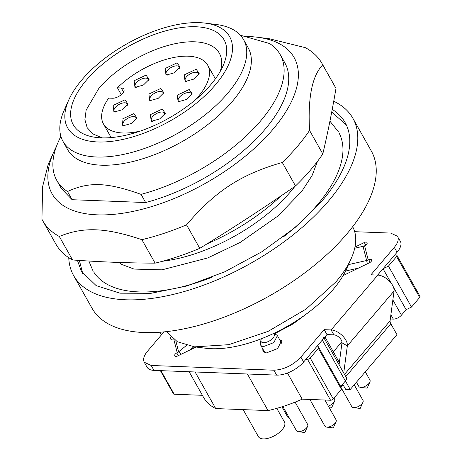 <?xml version="1.0" encoding="UTF-8"?>
<svg xmlns="http://www.w3.org/2000/svg" width="462" height="462" viewBox="0 0 462 462"><rect width="100%" height="100%" fill="white"/><g stroke="black" fill="none" stroke-linecap="round" stroke-linejoin="round"><path stroke-width="0.69" d="M323.446 337.093A6.41 3.049 -29.4 0 1 322.314 340.055L317.642 345.541L318.376 348.4L310.198 357.998L308.928 358.951A2.137 1.016 -29.4 0 1 307.501 359.315L305.965 359.251M247.401 373.995L268.024 410.585A106.838 50.814 -29.4 0 0 302.2 399.156L287.462 373.001M302.2 399.156L330.567 400.248A2.137 1.016 -29.4 0 0 331.993 399.89A2.137 1.016 -29.4 0 0 333.269 398.937L341.441 389.339L340.713 386.48L345.385 380.994A6.41 3.049 -29.4 0 0 346.512 378.031A6.41 3.049 -29.4 0 0 346.367 377.668L324.035 338.034M390.887 314.766L393.335 319.103A6.41 3.049 -29.4 0 0 397.615 318.023A6.41 3.049 -29.4 0 0 401.438 315.165L406.11 309.679L411.509 307.057L419.687 297.459A2.137 1.016 -29.4 0 0 420.062 296.471A2.137 1.016 -29.4 0 0 420.016 296.35A2.137 1.016 -29.4 0 0 419.935 296.246M393.335 319.103L390.326 318.988M268.024 410.585L215.714 408.57L195.097 371.979M189.125 371.748L203.678 397.568A106.838 50.814 -29.4 0 0 215.714 408.57M173.446 393.78A2.137 1.016 -29.4 0 0 173.498 393.901A2.137 1.016 -29.4 0 0 174.191 394.225L202.402 395.31M318.376 348.4L341.441 389.339M340.713 386.48L317.642 345.541M324.953 336.954L339.368 362.537M340.95 387.41L343.122 384.858M333.339 351.836L341.938 341.736M273.481 333.535A7.479 3.557 150.6 0 1 272.078 339.033A7.479 3.557 150.6 0 1 263.542 342.677A7.479 3.557 150.6 0 1 260.92 340.188L260.389 343.301A9.615 4.574 -29.4 0 0 260.637 345.056A9.615 4.574 -29.4 0 0 263.756 346.506L273.839 342.579L277.408 335.614L275.872 334.436M391.17 283.166L383.038 268.745L378.372 274.232A6.41 3.049 150.6 0 1 377.552 275.069M406.11 309.679L393.52 287.341M411.509 307.057L388.444 266.118L383.038 268.745M420.016 296.35L396.945 255.411A2.137 1.016 -29.4 0 1 396.997 255.532A2.137 1.016 -29.4 0 1 396.615 256.52L388.444 266.118M396.945 255.411A2.137 1.016 -29.4 0 0 396.252 255.088L394.721 255.03M276.784 408.362L284.448 421.956A14.957 7.115 150.6 0 1 278.933 432.796A14.957 7.115 150.6 0 1 263.242 438.9A14.957 7.115 150.6 0 1 258.385 436.642L243.162 409.627M260.92 340.188A7.479 3.557 150.6 0 1 261.527 338.681M121.281 94.652L117.423 87.809L121.252 87.953A8.01 3.811 150.6 0 1 123.856 89.16A8.01 3.811 150.6 0 1 120.9 94.97A8.01 3.811 150.6 0 1 112.497 98.239L108.668 98.094A59.829 28.453 -29.4 0 0 103.465 123.96A59.829 28.453 -29.4 0 0 122.886 132.987A59.829 28.453 -29.4 0 0 140.46 131.023M194.589 100.525A59.829 28.453 -29.4 0 0 207.709 65.217A59.829 28.453 -29.4 0 0 188.282 56.191A59.829 28.453 -29.4 0 0 117.423 87.809M146.056 75.098L134.136 80.74L134.968 87.399L143.405 85.048L149.059 79.458L146.056 75.098M196.171 69.242L184.251 74.879L185.083 81.537L193.52 79.187L199.174 73.597L196.171 69.242M160.84 88.415L148.92 94.057L149.752 100.716L158.189 98.366L163.843 92.775L160.84 88.415M133.87 113.583L121.951 119.219L122.782 125.878L131.22 123.527L136.873 117.937L133.87 113.583M162.306 109.009L150.387 114.651L151.218 121.31L159.656 118.959L165.309 113.369L162.306 109.009M125.035 99.786L113.115 105.423L113.947 112.081L122.384 109.731L128.038 104.141L125.035 99.786M189.201 89.513L177.281 95.149L178.113 101.807L186.556 99.457L192.209 93.867L189.201 89.513M177.079 62.838L165.159 68.48L165.991 75.139L174.428 72.788L180.082 67.198L177.079 62.838M148.435 80.573A7.479 3.557 -29.4 0 0 148.238 79.239A7.479 3.557 -29.4 0 0 145.807 78.107A7.479 3.557 -29.4 0 0 137.965 81.162A7.479 3.557 -29.4 0 0 135.204 86.579A7.479 3.557 -29.4 0 0 136.244 87.439M198.55 74.711A7.479 3.557 -29.4 0 0 198.354 73.377A7.479 3.557 -29.4 0 0 195.923 72.251A7.479 3.557 -29.4 0 0 188.08 75.306A7.479 3.557 -29.4 0 0 185.32 80.723A7.479 3.557 -29.4 0 0 186.359 81.583M163.219 93.89A7.479 3.557 -29.4 0 0 163.022 92.556A7.479 3.557 -29.4 0 0 160.597 91.424A7.479 3.557 -29.4 0 0 152.749 94.479A7.479 3.557 -29.4 0 0 149.994 99.896A7.479 3.557 -29.4 0 0 151.034 100.756M136.25 119.052A7.479 3.557 -29.4 0 0 136.053 117.718A7.479 3.557 -29.4 0 0 133.622 116.591A7.479 3.557 -29.4 0 0 125.78 119.641A7.479 3.557 -29.4 0 0 123.025 125.063A7.479 3.557 -29.4 0 0 124.059 125.918M164.686 114.484A7.479 3.557 -29.4 0 0 164.489 113.15A7.479 3.557 -29.4 0 0 162.058 112.018A7.479 3.557 -29.4 0 0 154.216 115.073A7.479 3.557 -29.4 0 0 151.455 120.49A7.479 3.557 -29.4 0 0 152.495 121.35M127.414 105.255A7.479 3.557 -29.4 0 0 127.217 103.921A7.479 3.557 -29.4 0 0 124.786 102.795A7.479 3.557 -29.4 0 0 116.944 105.844A7.479 3.557 -29.4 0 0 114.183 111.267A7.479 3.557 -29.4 0 0 115.223 112.122M191.58 94.981A7.479 3.557 -29.4 0 0 191.383 93.647A7.479 3.557 -29.4 0 0 188.958 92.521A7.479 3.557 -29.4 0 0 181.11 95.57A7.479 3.557 -29.4 0 0 178.355 100.993A7.479 3.557 -29.4 0 0 179.395 101.848M179.458 68.312A7.479 3.557 -29.4 0 0 179.262 66.978A7.479 3.557 -29.4 0 0 176.831 65.847A7.479 3.557 -29.4 0 0 168.988 68.902A7.479 3.557 -29.4 0 0 166.233 74.318A7.479 3.557 -29.4 0 0 167.267 75.179M282.848 406.531L296.494 430.746A6.41 3.049 -29.4 0 0 298.192 431.681A6.41 3.049 -29.4 0 0 298.573 431.716A6.41 3.049 -29.4 0 0 307.582 426.391A6.41 3.049 -29.4 0 0 307.663 424.451L295.085 402.131M356.433 382.218L358.795 386.405A6.41 3.049 -29.4 0 0 360.493 387.347A6.41 3.049 -29.4 0 0 360.874 387.375A6.41 3.049 -29.4 0 0 369.883 382.051A6.41 3.049 -29.4 0 0 369.964 380.116L365.292 371.823M309.869 399.451L324.93 426.178A6.41 3.049 -29.4 0 0 326.622 427.113A6.41 3.049 -29.4 0 0 327.009 427.142A6.41 3.049 -29.4 0 0 336.018 421.818A6.41 3.049 -29.4 0 0 336.099 419.883L324.913 400.034M328.32 406.086A6.41 3.049 -29.4 0 0 334.557 401.224A6.41 3.049 -29.4 0 0 334.632 399.289L333.968 398.111M340.962 387.393L351.825 406.676A6.41 3.049 -29.4 0 0 353.522 407.611A6.41 3.049 -29.4 0 0 353.909 407.646A6.41 3.049 -29.4 0 0 362.918 402.321A6.41 3.049 -29.4 0 0 362.993 400.381L354.221 384.817M281.947 406.814L287.659 416.949A6.41 3.049 -29.4 0 0 289.241 417.873M102.16 137.872L93.053 133.974L87.197 127.731L84.898 119.658L86.151 110.066L98.851 88.398A75.855 36.076 -29.4 0 1 166.505 45.871A75.855 36.076 -29.4 0 1 219.363 53.257A75.855 36.076 -29.4 0 1 220.287 71.31M86.573 79.914A86.538 41.158 -29.4 0 0 96.171 137.433A86.538 41.158 -29.4 0 0 210.753 84.702A86.538 41.158 -29.4 0 0 223.013 65.962A86.538 41.158 -29.4 0 0 184.719 27.166A86.538 41.158 -29.4 0 0 86.573 79.914M215.356 84.881A92.949 44.208 -29.4 0 0 205.047 23.1A92.949 44.208 -29.4 0 0 81.976 79.735A92.949 44.208 -29.4 0 0 68.809 99.867A92.949 44.208 -29.4 0 0 109.939 141.534A92.949 44.208 -29.4 0 0 215.356 84.881M205.047 23.1L216.141 24.48A103.632 49.29 150.6 0 1 243.561 39.622A103.632 49.29 150.6 0 1 227.633 93.359A103.632 49.29 150.6 0 1 135.21 151.461A103.632 49.29 150.6 0 1 62.994 141.366A103.632 49.29 150.6 0 1 64.247 110.072L68.809 99.867M62.994 141.366L67.608 149.555A103.632 49.29 -29.4 0 0 139.819 159.65A103.632 49.29 -29.4 0 0 232.247 101.548A103.632 49.29 -29.4 0 0 248.175 47.811L243.561 39.622M240.367 35.227L269.496 43.503A128.205 60.978 150.6 0 1 280.191 54.58A128.205 60.978 150.6 0 1 260.487 121.061A128.205 60.978 150.6 0 1 141.037 194.358L145.651 202.541A128.205 60.978 -29.4 0 0 265.101 129.245A128.205 60.978 -29.4 0 0 284.806 62.768L280.191 54.58M56.809 180.446L61.423 188.635L72.124 199.711L67.51 191.522A128.205 60.978 150.6 0 1 56.809 180.446A128.205 60.978 150.6 0 1 58.362 141.73L60.84 136.192M67.51 191.522C88.941 181.543 107.155 182.242 141.037 194.358M72.124 199.711L145.651 202.541M56.347 146.685A138.883 66.06 -29.4 0 0 53.794 151.94A138.883 66.06 -29.4 0 0 115.246 214.195A138.883 66.06 -29.4 0 0 272.765 129.545A138.883 66.06 -29.4 0 0 257.369 37.231A138.883 66.06 -29.4 0 0 246.714 36.498M257.369 37.231L269.051 38.687L305.37 47.673A160.25 76.218 150.6 0 1 321.956 63.41A160.25 76.218 150.6 0 1 322.747 64.888C312.145 75.722 307.75 97.569 309.563 130.434A160.25 76.218 150.6 0 1 297.326 146.506A160.25 76.218 150.6 0 1 282.282 162.474C240.956 174.336 215.448 190.945 186.538 224.838A160.25 76.218 150.6 0 1 141.874 239.662C105.388 227.477 83.391 226.634 59.315 236.48A160.25 76.218 150.6 0 1 42.729 220.744A160.25 76.218 150.6 0 1 41.938 219.265L42.614 186.636L48.158 164.547L53.794 151.94M59.315 236.48L72.551 259.967A160.25 76.218 150.6 0 1 55.966 244.231L42.729 220.744M72.551 259.967C100.612 261.983 128.13 263.045 155.111 263.149L141.874 239.662M186.538 224.838L199.775 248.325A160.25 76.218 150.6 0 1 155.111 263.149M199.775 248.325C232.224 228.494 264.137 207.704 295.513 185.961L282.282 162.474M309.563 130.434L322.799 153.921A160.25 76.218 150.6 0 1 310.562 169.999A160.25 76.218 150.6 0 1 295.513 185.961M322.799 153.921C327.731 133.027 332.126 111.18 335.984 88.375L322.747 64.888M321.956 63.41L335.193 86.896A160.25 76.218 150.6 0 1 335.984 88.375M206.988 243.89A128.205 60.978 -29.4 0 0 281.087 195.859M162.711 261.226A115.061 54.724 -29.4 0 0 290.875 191.355A115.061 54.724 -29.4 0 0 294.923 186.371M82.71 273.44L79.366 260.435M331.71 112.075L346.321 124.902M282.963 237.214A141.014 67.071 -29.4 0 0 319.08 202.76A141.014 67.071 -29.4 0 0 341.516 161.44A141.014 67.071 -29.4 0 0 339.293 133.437M93.647 271.852A141.014 67.071 -29.4 0 0 138.704 291.915A141.014 67.071 -29.4 0 0 211.619 277.419M77.414 260.302L81.364 271.246L96.171 285.632L120.005 293.179L151.028 293.301L186.856 285.995L224.717 271.818L261.688 251.865L294.929 227.679L321.875 201.12A151.386 72.003 -29.4 0 0 345.143 122.615A151.386 72.003 -29.4 0 0 332.23 109.361M68.751 257.692A160.25 76.218 -29.4 0 0 73.637 275.6A160.25 76.218 -29.4 0 0 185.308 291.21A160.25 76.218 -29.4 0 0 328.234 201.363A160.25 76.218 -29.4 0 0 352.864 118.26A160.25 76.218 -29.4 0 0 333.726 101.236M73.637 275.6L92.094 308.35A160.25 76.218 -29.4 0 0 203.759 323.96A160.25 76.218 -29.4 0 0 346.691 234.113A160.25 76.218 -29.4 0 0 371.321 151.01L352.864 118.26M166.522 331.624L177.321 341.718L194.577 346.858L228.771 344.675L268.151 331.346L306.046 309.118L336.041 281.762A106.838 50.814 -29.4 0 0 351.172 258.622A106.838 50.814 -29.4 0 0 352.668 226.732M194.577 346.858L205.671 348.244A96.154 45.732 -29.4 0 0 332.987 289.651A96.154 45.732 -29.4 0 0 346.604 268.832L351.172 258.622M189.98 349.971L193.873 346.771M186.579 345.328L178.627 351.865L181.116 354.279M178.268 355.659L176.761 352.985L177.235 352.749A6.41 5.59 165.7 0 0 178.627 351.865L175.808 340.846M377.65 275.075L397.054 252.287A21.367 10.164 -29.4 0 0 400.82 242.417A21.367 10.164 -29.4 0 0 400.34 241.21L398.053 237.503C398.689 240.321 397.43 243.607 394.288 247.378L370.922 274.815L377.818 275.081A12.82 6.895 40.4 0 1 389.079 280.804A12.82 6.895 40.4 0 1 394.04 291.037L390.078 320.882A6.41 3.448 -139.6 0 0 390.823 323.77L345.79 376.646M377.818 275.081L331.104 329.937L324.209 329.672L300.86 357.086C292.862 365.378 283.859 369.75 273.856 370.206L151.207 365.477L144.265 362.254L147.037 367.169A21.367 10.164 -29.4 0 0 153.973 370.391L276.623 375.121A21.367 10.164 -29.4 0 0 303.632 361.994L326.975 334.58L333.876 334.846A6.41 3.448 40.4 0 1 339.506 337.71A6.41 3.448 40.4 0 1 341.984 342.827L339.079 364.726M354.683 231.687L390.633 233.073L397.568 236.296M144.265 362.254L143.786 361.047C143.151 358.229 144.41 354.943 147.551 351.172L163.975 331.889M279.533 339.414L281.549 340.823L277.616 348.556L266.407 352.922L262.936 351.311L262.78 348.856M354.972 247.066L364.304 242.533L365.783 245.16M354.718 248.238L363.028 246.35A6.41 5.59 -14.3 0 0 364.605 245.801L365.078 245.565A2.668 1.271 -29.4 0 0 366.672 244.375A2.668 1.271 -29.4 0 0 367.146 243.145L367.013 242.637A2.668 1.271 -29.4 0 0 366.955 242.486A2.668 1.271 -29.4 0 0 366.089 242.082A2.668 1.271 -29.4 0 0 364.304 242.533M364.605 245.801L368.22 259.962L368.699 259.725L370.178 262.352M343.122 275.566L369.473 262.762A2.668 1.271 -29.4 0 0 371.067 261.573A2.668 1.271 -29.4 0 0 371.535 260.337L371.408 259.835A2.668 1.271 -29.4 0 0 371.344 259.679A2.668 1.271 -29.4 0 0 370.478 259.28A2.668 1.271 -29.4 0 0 368.699 259.725M310.048 311.226L293.33 323.752L274.399 333.859M261.492 338.744L260.874 338.935M196.009 347.037L177.535 356.017A2.668 1.271 -29.4 0 1 175.751 356.468A2.668 1.271 -29.4 0 1 174.884 356.063A2.668 1.271 -29.4 0 1 174.821 355.913L175.231 356.364M176.761 352.985A2.668 1.271 -29.4 0 0 175.167 354.175A2.668 1.271 -29.4 0 0 174.694 355.405M170.773 336.983A2.668 1.271 -29.4 0 0 170.305 338.213L170.432 338.715A2.668 1.271 -29.4 0 0 170.495 338.871A2.668 1.271 -29.4 0 0 171.362 339.27A2.668 1.271 -29.4 0 0 172.984 338.894M326.975 334.58L324.209 329.672M159.979 332.224A12.82 6.895 -139.6 0 0 161.533 334.754M333.876 334.846L331.104 329.937A12.82 6.895 40.4 0 1 342.365 335.655A12.82 6.895 40.4 0 1 347.332 345.888L394.04 291.037M368.22 259.962A6.41 5.59 -14.3 0 1 366.643 260.51L363.028 246.35M345.57 271.027L358.495 268.099M343.728 372.984L347.332 345.888L341.984 342.827M348.487 264.628L366.643 260.51L367.354 263.79M342.712 384.13L345.64 389.322L350.236 389.501L345.42 380.948M350.236 389.501L396.95 334.644L390.823 323.77M307.582 426.391L304.845 432.513L298.192 431.681M369.883 382.051L367.146 388.172L360.493 387.347M336.018 421.818L333.281 427.945L326.622 427.113M334.557 401.224L331.814 407.351L328.823 406.976M362.918 402.321L360.181 408.443L353.522 407.611M307.501 359.315L330.567 400.248M333.269 398.937L310.198 357.998M174.191 394.225L160.915 370.657M322.314 340.055L345.385 380.994M378.372 274.232L378.909 275.185M392.856 299.942L401.438 315.165M396.615 256.52L419.687 297.459M121.252 87.953L123.539 92.013M173.868 339.553L177.235 352.749M397.054 252.287L394.288 247.378M153.973 370.391L151.207 365.477M276.623 375.121L273.856 370.206M303.632 361.994L300.86 357.086M170.305 338.213L170.842 339.166M390.078 320.882L344.519 374.382M173.498 393.901L160.389 370.639M264.951 352.714L260.637 345.056M281.704 343.278L277.391 335.614M273.527 333.512L276.016 334.494M215.384 78.846L207.709 65.217M111.14 137.584L103.465 123.96M119.057 262.451L121.876 264.483L134.067 269.08L161.977 269.837L207.704 257.958L240.165 242.435L277.899 216.043L301.911 191.187L312.098 175.502L317.486 161.377M88.86 261.03L92.7 270.253M338.421 131.797L329.932 121.177"/></g></svg>
